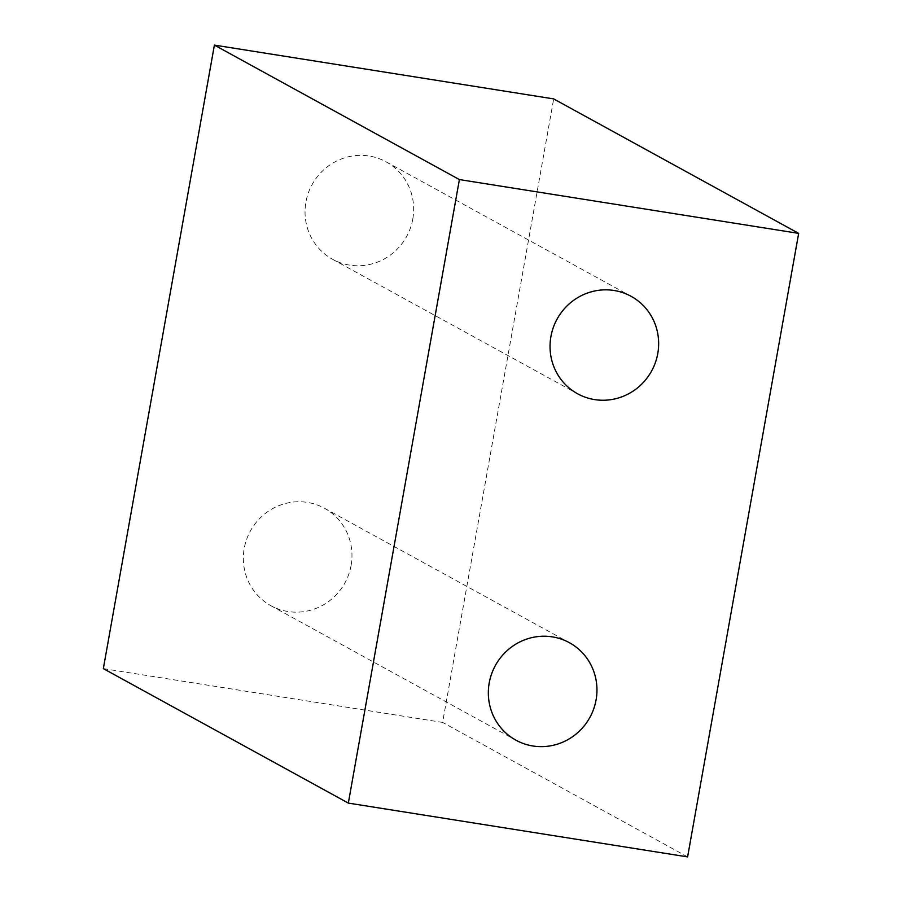 <?xml version="1.0" encoding="UTF-8"?>
<svg xmlns="http://www.w3.org/2000/svg" width="902" height="902" viewBox="0 0 902 902"><rect width="100%" height="100%" fill="white"/><g stroke="black" fill="none" stroke-linecap="round" stroke-linejoin="round"><path stroke-width="0.68" stroke-dasharray="4.51 3.38" d="M412.789 219.039A55.597 53.917 -61.2 0 1 332.601 259.302A55.597 53.917 -61.2 0 1 305.913 202.093A55.597 53.917 -61.2 0 1 386.101 161.83A55.597 53.917 -61.2 0 1 412.789 219.039M351.092 565.43A55.597 53.917 -61.2 0 1 270.904 605.693A55.597 53.917 -61.2 0 1 244.216 548.484A55.597 53.917 -61.2 0 1 324.404 508.221A55.597 53.917 -61.2 0 1 351.092 565.43M103.335 668.619L442.611 722.423L553.67 98.904M687.606 856.9L442.611 722.423M270.904 605.693L515.899 740.17M324.404 508.221L569.399 642.698M332.601 259.302L577.596 393.779M386.101 161.83L631.096 296.307"/><path stroke-width="1.35" d="M103.335 668.619L214.394 45.1L459.389 179.577L798.665 233.381L687.606 856.9L348.33 803.096L103.335 668.619M798.665 233.381L553.67 98.904L214.394 45.1M459.389 179.577L348.33 803.096M657.783 353.516A55.597 53.917 118.8 0 0 631.096 296.307A55.597 53.917 118.8 0 0 557.086 319.094A55.597 53.917 118.8 0 0 577.596 393.779A55.597 53.917 118.8 0 0 657.783 353.516M596.087 699.907A55.597 53.917 118.8 0 0 569.399 642.698A55.597 53.917 118.8 0 0 495.378 665.496A55.597 53.917 118.8 0 0 515.899 740.17A55.597 53.917 118.8 0 0 596.087 699.907"/></g></svg>
